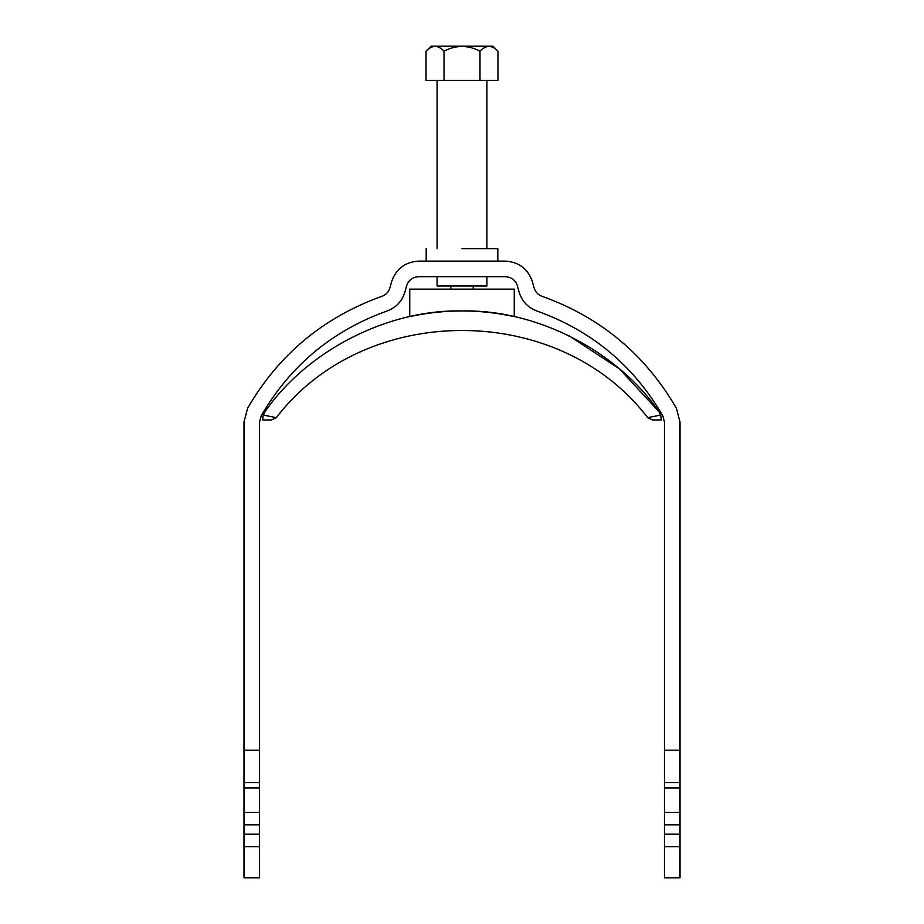 <?xml version="1.0" encoding="UTF-8"?>
<svg xmlns="http://www.w3.org/2000/svg" width="924" height="924" viewBox="0 0 924 924"><rect width="100%" height="100%" fill="white"/><g stroke="black" fill="none" stroke-linecap="round" stroke-linejoin="round"><path stroke-width="1.39" d="M568.872 335.712L619.276 368.722L658.974 411.688C616.839 350.554 536.232 309.321 462 310.938C387.768 309.321 307.161 350.554 265.026 411.688L263.305 415.049L276.322 417.671C364.992 301.42 559.008 301.409 647.678 417.671C559.008 301.409 364.992 301.42 276.322 417.671L271.494 419.958L262.67 419.958L262.67 418.976L262.67 419.958M409.759 316.62C444.583 309.055 479.417 309.055 514.241 316.62L514.241 289.143L409.759 289.143L409.759 316.62M652.506 419.958L661.33 419.958L652.506 419.958L647.678 417.671L660.695 415.049L661.33 419.958L660.695 415.049L658.974 411.688M262.67 418.976L263.305 415.049L262.67 418.976M263.305 415.049L276.322 417.671M647.678 417.671L660.695 415.049M426.033 51.178L426.033 80.457L497.967 80.457L497.967 51.178L492.977 46.2L431.023 46.2L426.033 51.178C432.086 44.906 438.08 44.906 444.017 51.178C455.994 44.906 467.983 44.906 479.983 51.178C486.024 44.906 492.018 44.906 497.967 51.178M437.087 276.68L437.087 286.024L486.913 286.024L486.913 276.68M450.785 286.024L450.785 289.143M473.215 289.143L473.215 286.024M437.087 80.457L437.087 248.648M486.913 248.648L486.913 80.457M490.159 46.454L489.142 46.362M479.983 51.178L479.983 80.457M444.017 51.178L444.017 80.457M436.209 46.454L435.192 46.362M462 248.648L497.817 248.648L462 248.648M259.552 846.65L243.982 846.65L243.982 877.8L259.552 877.8L259.552 824.855L243.982 824.855L243.982 750.196L259.552 750.196L259.552 422.014L261.157 415.904C290.332 365.592 332.293 330.63 387.052 311.007C396.211 307.553 402.194 301.132 405.012 291.753L406.583 285.92C408.535 280.157 412.543 277.084 418.607 276.68L505.393 276.68C511.457 277.084 515.465 280.157 517.417 285.92L518.988 291.753C521.806 301.132 527.789 307.553 536.948 311.007C591.707 330.63 633.668 365.592 662.843 415.904L664.448 422.014L664.448 750.196L680.018 750.196L680.018 824.855L664.448 824.855L664.448 846.65L680.018 846.65L680.018 877.8L664.448 877.8L664.448 846.65M243.982 750.196L243.982 422.014L247.586 408.269C278.736 354.55 323.527 317.221 381.982 296.281C386.059 294.744 388.715 291.892 389.974 287.722L391.533 281.889C395.934 268.93 404.955 262 418.607 261.111L505.393 261.111C519.045 262 528.066 268.93 532.467 281.889L534.026 287.722C535.285 291.892 537.941 294.744 542.018 296.281C600.473 317.221 645.264 354.55 676.414 408.269L680.018 422.014L680.018 750.196M259.552 824.855L259.552 750.196M259.552 834.199L243.982 834.199L243.982 824.855M243.982 846.65L243.982 834.199M664.448 750.196L664.448 824.855M680.018 824.855L680.018 834.199L664.448 834.199M680.018 834.199L680.018 846.65M259.552 812.392L243.982 812.392M243.982 782.559L259.552 782.559M243.982 787.953L259.552 787.953M680.018 812.392L664.448 812.392M680.018 787.953L664.448 787.953M664.448 782.559L680.018 782.559M497.817 261.111L497.817 248.648M426.183 261.111L426.183 248.648"/></g></svg>
